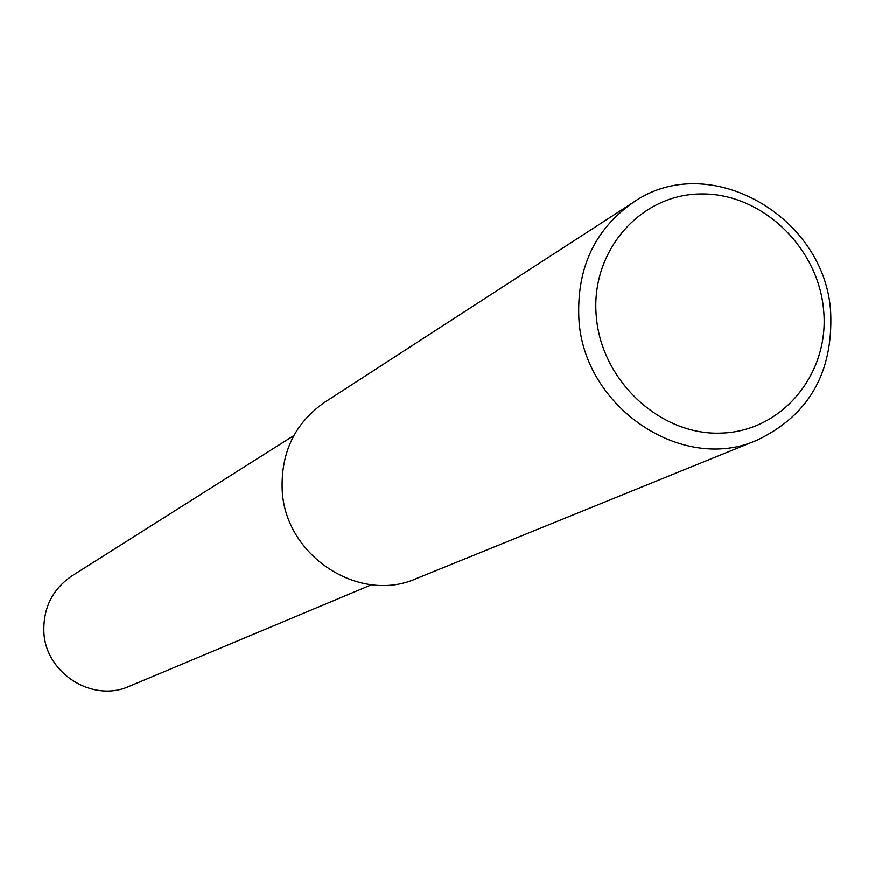 <?xml version="1.0" encoding="UTF-8"?>
<svg xmlns="http://www.w3.org/2000/svg" width="875" height="875" viewBox="0 0 875 875"><rect width="100%" height="100%" fill="white"/><g stroke="black" fill="none" stroke-linecap="round" stroke-linejoin="round"><path stroke-width="1.31" d="M757.214 440.125L416.347 578.605C359.023 604.406 284.484 555.384 282.177 489.508C280.984 452.025 295.094 422.986 324.527 402.413L633.303 202.355C708.63 149.45 825.858 216.3 830.725 312.933C833.044 373.122 808.544 415.527 757.214 440.125C682.412 473.988 582.991 406.93 578.867 318.314C576.712 267.936 594.858 229.272 633.303 202.355M823.67 310.658C829.664 373.92 782.097 431.605 720.967 433.136C659.914 435.619 600.819 380.188 596.214 315.47C590.702 250.775 640.489 194.075 701.116 193.955C761.688 192.905 818.562 247.362 823.67 310.658M371.558 584.762L129.467 686.252C92.542 703.281 44.92 672.952 43.848 631.378C43.323 607.567 52.686 589.072 71.958 575.903L293.825 435.608"/></g></svg>

